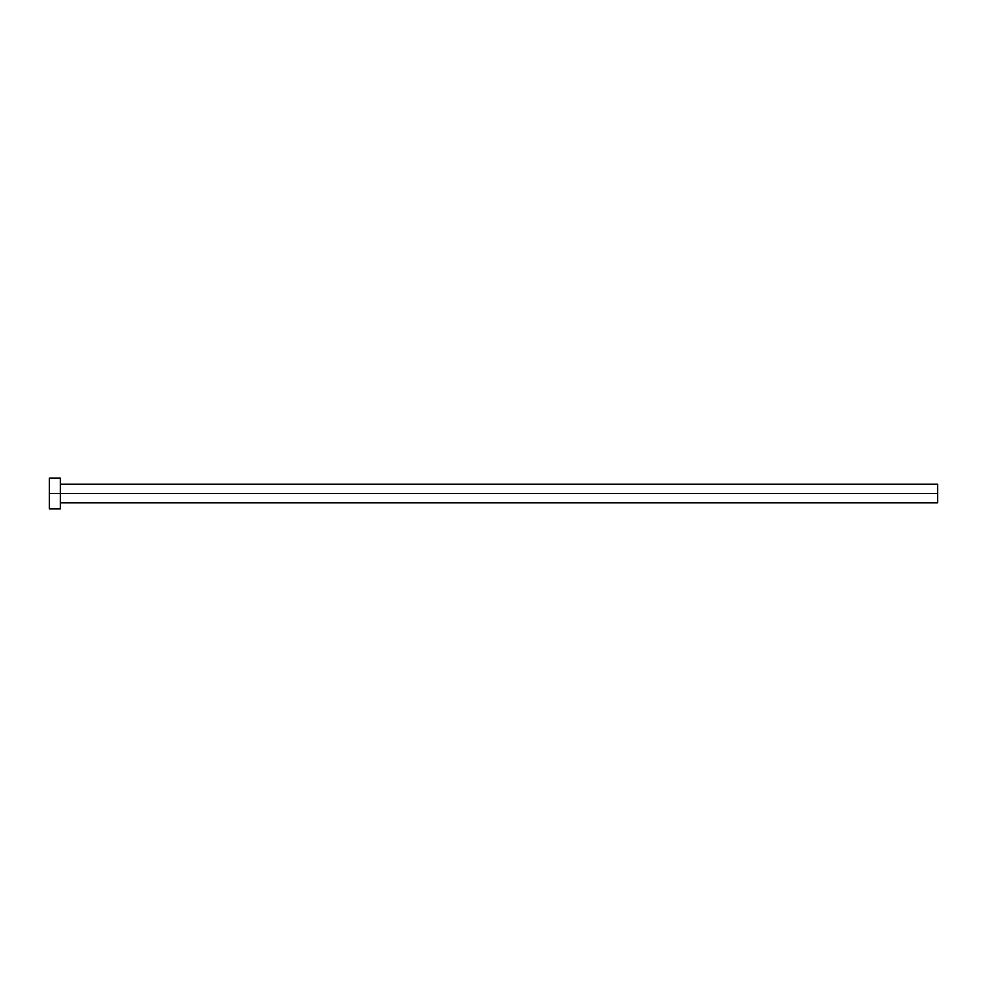 <?xml version="1.0" encoding="UTF-8"?>
<svg xmlns="http://www.w3.org/2000/svg" width="987" height="987" viewBox="0 0 987 987"><rect width="100%" height="100%" fill="white"/><g stroke="black" fill="none" stroke-linecap="round" stroke-linejoin="round"><path stroke-width="1.48" d="M49.35 508.848L49.35 478.152L49.35 493.5L937.65 493.5L937.65 502.827L937.65 493.5L49.35 493.5L49.35 508.848L60.318 508.848L60.318 478.152L60.318 508.848M937.65 493.5L937.65 484.173L937.65 493.5M60.318 502.827L937.65 502.827M49.35 478.152L60.318 478.152M60.318 484.173L937.65 484.173"/></g></svg>
